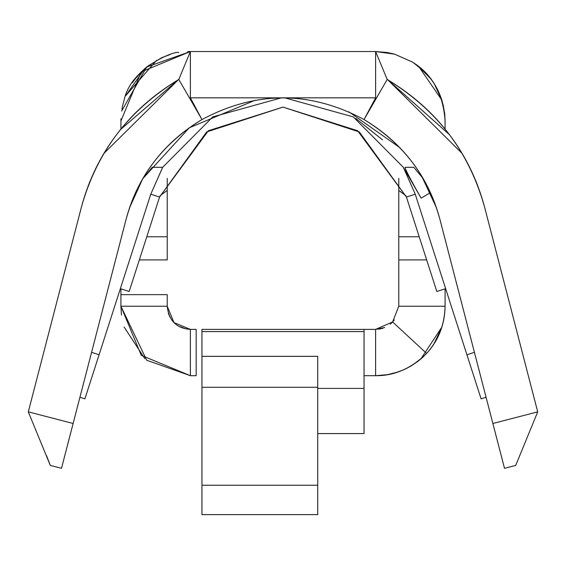 <?xml version="1.0" encoding="UTF-8"?>
<svg xmlns="http://www.w3.org/2000/svg" width="566" height="566" viewBox="0 0 566 566"><rect width="100%" height="100%" fill="white"/><g stroke="black" fill="none" stroke-linecap="round" stroke-linejoin="round"><path stroke-width="0.85" d="M443.433 105.934L443.178 104.852M430.903 78.936L418.366 66.243L412.232 61.963C432.304 74.188 443.249 93.864 445.081 120.997C444.31 95.654 433.358 75.971 412.232 61.963L394.651 54.187L375.619 51.527L394.658 54.187L375.619 51.527L340.407 51.527M444.869 115.57L444.543 112.337M441.883 100.161L418.805 66.597M390.802 53.275L394.502 54.145M390.25 324.176L392.613 321.955L398.775 306.227L445.081 306.227C444.543 325.011 438.381 340.732 426.601 353.41L422.731 357.273M387.54 374.657L375.619 375.697L364.044 375.697L375.619 375.697L375.619 329.384L384.703 327.53M383.338 375.265L384.364 375.138M396.2 372.577L403.841 369.704M404.513 369.4L407.647 367.872M408.51 367.412L417.92 361.327L421.698 358.207M422.632 357.365L424.132 355.943M441.89 327.049L420.863 358.936M120.919 306.227L120.919 288.823L120.919 294.653L167.225 294.653L167.225 306.227L120.919 306.227L141.267 355.349L190.381 375.697L190.381 329.384L174.01 322.606L167.225 306.227L167.225 294.653L120.919 294.653L120.919 306.227L167.225 306.227C168.852 320.689 176.571 328.407 190.381 329.384L196.169 329.384L190.381 329.384L190.381 375.697L196.169 375.697L190.381 375.697L146.679 360.224L120.919 306.227L121.471 314.993M124.11 327.049L144.854 358.688M170.005 54.584L162.187 57.506M161.494 57.824L147.684 66.208M146.778 66.922L144.316 69.002M143.467 69.767L134.991 79.077M120.926 119.914L120.954 118.839M125.694 95.668L144.733 68.635M156.591 60.307L125.673 95.732M120.954 118.747L120.919 120.813M121.633 111.042L146.679 67L190.381 51.527L141.267 71.875L120.919 120.997L120.919 128.935L120.919 124.343M201.956 329.384L375.619 329.384L364.044 329.384L364.044 433.577L317.731 433.577L364.044 433.577L364.044 388.41L317.731 388.41L317.731 433.577L317.731 356.354L317.731 387.278L201.956 387.278L201.956 331.577L364.044 331.577L364.044 329.384L201.956 329.384L201.956 331.577L201.956 329.384L364.044 329.384M317.731 514.621L201.956 514.621L317.731 514.621L317.731 485.246L201.956 485.246L201.956 514.621L201.956 387.278L201.956 485.246L317.731 485.246L317.731 514.621M317.731 433.577L317.731 485.246L317.731 433.577M201.956 331.577L201.956 356.354L317.731 356.354L317.731 388.41L364.044 388.41L364.044 331.577L201.956 331.577M317.731 356.347L201.956 356.347L201.956 387.278L317.731 387.278L317.731 356.354M196.169 375.697L196.169 329.384L196.161 375.697M170.033 317.285L168.293 313.168M186.525 329.058L178.488 326.094M398.775 190.459L406.027 195.808L398.775 190.459L398.775 259.921L426.665 259.921L398.775 259.921L398.775 306.227L392.613 321.955L426.601 353.41C438.671 339.996 444.834 324.268 445.081 306.227L445.081 288.823L445.081 306.227L398.775 306.227L398.775 178.375M441.89 100.175L444.883 115.789M445.067 119.447L445.074 119.886M121.923 109.224L122.758 105.12M122.801 104.943L124.11 100.175C130.753 67.432 175.043 50.494 178.806 52.504M378.413 329.214L379.956 328.98M441.862 327.134L433.839 344.121M422.42 357.556L421.882 358.045M412.72 364.95L405.454 368.961M397.827 372.046L387.194 374.72M380.663 328.832L383.168 328.124M392.776 321.778L394.283 319.932M402.886 370.114L406.162 368.615M416.951 362.056L419.257 360.273M441.883 100.168L434.157 83.598M425.59 72.745L420.566 68.033M414.319 63.314L413.116 62.529M394.672 54.194L387.194 52.504L375.69 51.527M413.498 62.769L424.755 71.903M437.44 89.322L441.607 99.305M171.265 319.295L172.418 320.837M162.237 57.491L161.586 57.782M135.897 77.91L132.43 82.7M375.619 375.697C394.339 375.902 411.333 368.473 426.601 353.41L392.613 321.955L375.619 329.384L375.619 375.697M445.081 123.119L445.081 126.826M167.225 178.375L167.225 259.921L139.335 259.921L167.225 259.921L167.225 190.459L159.973 195.808L167.225 190.459L167.225 178.375M398.775 236.765L419.215 236.765L398.775 236.765M146.785 236.765L167.225 236.765L146.785 236.765M445.081 128.921L445.081 120.997M305.194 51.527L269.982 51.527M234.77 51.527L224.568 51.527M212.675 51.527L211.238 51.527M203.123 51.527L199.557 51.527M195.511 51.527L191.457 51.527M103.854 153.464L178.927 79.155M387.045 79.077L462.146 153.464M477.803 185.91L475.794 180.816M449.729 134.906L387.066 79.134M178.934 79.141L120.105 129.954M81.285 207.595C95.817 153.075 128.326 110.363 178.806 79.452C129.225 109.174 96.715 151.886 81.285 207.595L28.3 411.857L81.285 207.595M387.194 79.452C437.674 110.363 470.183 153.075 484.715 207.595L537.7 411.857L492.873 423.488L439.888 219.226C428.589 176.818 403.303 143.594 364.044 119.553C402.603 142.674 427.889 175.899 439.888 219.226L504.504 468.308L492.873 423.488L537.7 411.857L484.715 207.595C469.285 151.886 436.775 109.174 387.194 79.452L364.044 119.553L375.619 97.84L364.044 119.553L387.194 79.452L375.619 51.527L387.194 79.452M284.847 97.854L353.262 116.914L403.317 167.303L421.132 198.157C410.513 179.486 405.164 169.206 405.086 167.303L413.767 167.303L423.255 178.686L436.478 207.821L422.257 177.363M138.592 186.32L142.745 178.679L152.233 167.303L162.683 167.303L212.809 116.872L281.316 97.847M129.614 207.538L129.947 206.583M132.876 198.822L137.856 187.792M145.971 174.462L142.745 178.686L189.306 127.789L255.146 100.253M348.939 111.863L400.013 147.768M28.3 411.857L73.127 423.488L28.3 411.857L50.289 465.408L61.496 468.308L126.112 219.226C138.111 175.899 163.397 142.674 201.956 119.553C162.697 143.594 137.411 176.818 126.112 219.226L61.496 468.308L50.289 465.408L39.719 439.662M142.745 178.686L129.522 207.821M405.093 167.303C405.15 169.199 410.499 179.486 421.132 198.157L430.429 192.638L421.132 198.157L403.317 167.303L415.246 194.209L466.915 354.769L474.421 352.349L466.915 354.769L481.1 398.846L486.067 397.247L481.1 398.846L415.246 194.209L403.317 167.303M162.69 167.303L150.754 194.209L99.085 354.769L91.579 352.349L99.085 354.769L84.9 398.846L79.933 397.247L84.9 398.846L150.754 194.209L162.562 167.522M88.197 185.91L90.044 181.205M521.399 451.555L515.711 465.408L504.504 468.308L515.711 465.408L537.7 411.857M50.141 464.969L46.624 455.892M382.545 139.859L355.717 118.393M129.182 291.476L120.36 288.639L129.182 291.476L159.57 197.046L150.754 194.209L159.57 197.046L206.64 131.97L283 107.101L359.36 131.97L406.43 197.046L436.818 291.476L445.64 288.639L436.818 291.476L406.43 197.046L415.246 194.209L406.43 197.046L357.62 130.725L283 107.101L208.38 130.725L159.57 197.046L208.38 130.725L283 107.101L357.62 130.725L406.43 197.046L357.62 130.725L283 107.101L208.38 130.725L159.57 197.046L129.182 291.476M201.956 119.553L190.381 97.84L201.956 119.553L178.806 79.452L190.381 51.527L178.806 79.452L201.956 119.553C255.988 90.701 310.012 90.701 364.044 119.553M190.381 51.527L375.619 51.527L375.619 97.84L190.381 97.84L190.381 51.527L190.381 97.84L375.619 97.84L375.619 51.527L190.381 51.527M190.31 51.534L187.65 51.584M134.375 79.898L141.726 71.422M412.487 62.126L416.909 65.14M424.436 71.578L426.205 73.396M417.05 361.985L409.989 366.598M406.515 368.445L405.78 368.806M398.259 371.897L397.481 372.166M504.504 468.308L515.711 465.408"/></g></svg>

